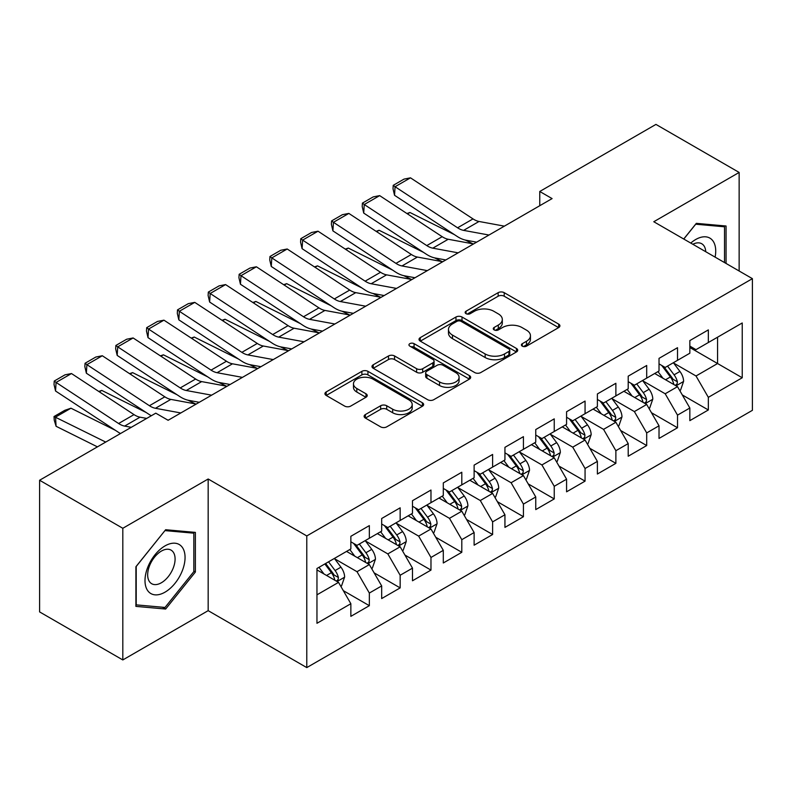 <?xml version="1.0" encoding="UTF-8"?>
<svg xmlns="http://www.w3.org/2000/svg" width="792" height="792" viewBox="0 0 792 792"><rect width="100%" height="100%" fill="white"/><g stroke="black" fill="none" stroke-linecap="round" stroke-linejoin="round"><path stroke-width="1.19" d="M522.284 346.144A2.99 1.732 0 0 0 526.522 346.144L558.657 327.591A4.277 2.465 0 0 0 559.914 325.839A4.277 2.465 0 0 0 558.657 324.096L504.207 292.664A4.277 2.465 0 0 0 498.158 292.664L466.023 311.216A2.99 1.732 0 0 0 465.142 312.434A2.99 1.732 0 0 0 466.023 313.662A2.99 1.732 0 0 0 470.25 313.662L474.418 311.256A13.692 7.9 0 0 1 493.772 311.256L498.307 313.88A13.692 7.9 0 0 1 502.316 319.463A13.692 7.9 0 0 1 498.307 325.057L494.149 327.452A2.99 1.732 0 0 0 493.277 328.68A2.99 1.732 0 0 0 494.149 329.898A2.99 1.732 0 0 0 498.386 329.898L502.544 327.502A13.692 7.9 0 0 1 521.908 327.502L526.442 330.125A13.692 7.9 0 0 1 530.452 335.709A13.692 7.9 0 0 1 526.442 341.303L522.284 343.698A2.99 1.732 0 0 0 521.403 344.926A2.99 1.732 0 0 0 522.284 346.144L522.284 343.698M365.369 414.562A4.277 2.465 0 0 0 364.112 416.305A4.277 2.465 0 0 0 365.369 418.057L380.645 426.868A4.277 2.465 0 0 0 386.694 426.868L422.383 406.266A4.277 2.465 0 0 0 423.641 404.514A4.277 2.465 0 0 0 422.383 402.772L367.933 371.339A4.277 2.465 0 0 0 361.885 371.339L326.195 391.941A4.277 2.465 0 0 0 324.938 393.693A4.277 2.465 0 0 0 326.195 395.436L344.649 406.088A4.277 2.465 0 0 0 350.698 406.088L365.973 397.267A4.277 2.465 0 0 0 367.221 395.525A4.277 2.465 0 0 0 365.973 393.772L356.816 388.496A11.444 6.603 0 0 1 353.47 383.823A11.444 6.603 0 0 1 360.528 377.715A11.444 6.603 0 0 1 373.002 379.15L408.85 399.841A11.444 6.603 0 0 1 412.196 404.514A11.444 6.603 0 0 1 405.138 410.622A11.444 6.603 0 0 1 392.664 409.187L386.694 405.742A4.277 2.465 0 0 0 380.645 405.742L365.369 414.562L365.369 418.057M122.809 528.284L122.809 659.944L208.167 610.662L208.167 479.002L122.809 528.284L39.6 480.249L155.776 413.167L168.112 420.285L552.093 198.594L539.758 191.476L539.758 205.712M208.167 479.002L306.781 535.937L752.4 278.655L752.4 410.325L306.781 667.597L306.781 535.937M739.144 271.012L739.144 172.438L653.786 221.73L752.4 278.655M739.144 172.438L655.944 124.403L539.758 191.476M474.715 372.557A4.277 2.465 0 0 0 480.764 372.557L516.463 351.955A4.277 2.465 0 0 0 517.711 350.203A4.277 2.465 0 0 0 516.463 348.46L462.013 317.018A4.277 2.465 0 0 0 455.964 317.018L420.265 337.63A4.277 2.465 0 0 0 419.017 339.372A4.277 2.465 0 0 0 420.265 341.124L474.715 372.557M411.028 346.787A2.99 1.732 0 0 1 414.067 347.213L414.067 343.659L469.418 375.616A4.277 2.465 0 0 1 470.676 377.358A4.277 2.465 0 0 1 469.418 379.111L433.729 399.712A4.277 2.465 0 0 1 427.68 399.712L373.23 368.28L373.23 364.785A4.277 2.465 0 0 0 371.973 366.538A4.277 2.465 0 0 0 373.23 368.28M373.23 364.785L388.506 355.964A4.277 2.465 0 0 1 394.555 355.964L416.642 368.716A4.277 2.465 0 0 0 422.69 368.716L432.818 362.865A4.277 2.465 0 0 0 434.075 361.122A4.277 2.465 0 0 0 432.818 359.37L409.83 346.104A2.99 1.732 0 0 1 408.959 344.876A2.99 1.732 0 0 1 410.8 343.282A2.99 1.732 0 0 1 414.067 343.659M689.842 347.52L717.572 363.528L717.572 337.194L742.233 322.968L708.335 342.53L708.335 329.898L689.842 340.58L689.842 353.212L677.516 360.33L677.516 347.698L659.023 358.37L659.023 371.002L646.698 378.121L646.698 365.488L628.204 376.16L628.204 388.793L615.879 395.911L615.879 383.278L597.386 393.951L597.386 406.583L585.06 413.701L585.06 401.069L566.577 411.741L566.577 424.373L554.242 431.492L554.242 418.859L535.758 429.541L535.758 442.174L523.433 449.292L523.433 436.659L504.94 447.332L504.94 459.964L492.614 467.082L492.614 454.45L474.121 465.122L474.121 477.754L461.795 484.872L461.795 472.24L443.302 482.912L443.302 495.545L430.977 502.663L430.977 490.03L412.483 500.702L412.483 513.335L400.158 520.453L400.158 507.821L381.675 518.503L381.675 531.135L369.339 538.243L369.339 525.611L350.856 536.293L350.856 548.925L316.958 568.498L316.958 623.294L350.856 603.722L338.53 582.377L316.958 569.913M742.233 322.968L742.233 377.764L708.335 397.337L696.01 375.982L673.665 363.082M682.288 394.931L708.335 409.969L708.335 397.337M708.335 409.969L689.842 420.641L689.842 408.009L677.516 415.127L665.191 393.772L642.847 380.873M651.469 412.721L677.516 427.759L677.516 415.127M677.516 427.759L659.023 438.431L659.023 425.799L646.698 432.917L634.372 411.573L612.028 398.673M620.661 430.521L646.698 445.55L646.698 432.917M646.698 445.55L628.204 456.232L628.204 443.599L615.879 450.707L603.553 429.363L581.209 416.463M589.842 448.312L615.879 463.34L615.879 450.707M615.879 463.34L597.386 474.022L597.386 461.389L585.06 468.508L572.735 447.153L550.391 434.254M559.023 466.102L585.06 481.14L585.06 468.508M585.06 481.14L566.577 491.812L566.577 479.18L554.242 486.298L541.916 464.944L519.572 452.044M528.205 483.892L554.242 498.93L554.242 486.298M554.242 498.93L535.758 509.603L535.758 496.97L523.433 504.088L511.097 482.734L488.763 469.834M497.386 501.683L523.433 516.721L523.433 504.088M523.433 516.721L504.94 527.393L504.94 514.76L492.614 521.878L480.289 500.524L457.944 487.625M466.567 519.483L492.614 534.511L492.614 521.878M492.614 534.511L474.121 545.183L474.121 532.551L461.795 539.669L449.47 518.324L427.126 505.425M435.758 537.273L461.795 552.301L461.795 539.669M461.795 552.301L443.302 562.983L443.302 550.351L430.977 557.459L418.651 536.115L396.307 523.215M404.94 555.063L430.977 570.091L430.977 557.459M430.977 570.091L412.483 580.774L412.483 568.141L400.158 575.259L387.832 553.905L365.488 541.005M374.121 572.854L400.158 587.892L400.158 575.259M400.158 587.892L381.675 598.564L381.675 585.932L369.339 593.05L357.014 571.695L334.67 558.796M343.302 590.644L369.339 605.682L369.339 593.05M369.339 605.682L350.856 616.354L350.856 603.722M350.856 541.807L357.014 545.361L369.339 538.243M316.958 594.832L338.53 582.377M381.675 524.017L387.832 527.571L400.158 520.453M357.014 571.695L369.339 564.577L346.54 551.41M381.675 585.932L369.339 564.577M412.483 506.227L418.651 509.781L430.977 502.663M387.832 553.905L400.158 546.787L377.358 533.62M412.483 568.141L400.158 546.787M443.302 488.426L449.47 491.99L461.795 484.872M418.651 536.115L430.977 528.997L408.177 515.83M443.302 550.351L430.977 528.997M474.121 470.636L480.289 474.2L492.614 467.082M449.47 518.324L461.795 511.206L438.986 498.039M474.121 532.551L461.795 511.206M504.94 452.846L511.097 456.4L523.433 449.292M480.289 500.524L492.614 493.416L469.805 480.249M504.94 514.76L492.614 493.416M535.758 435.055L541.916 438.61L554.242 431.492M511.097 482.734L523.433 475.616L500.623 462.449M535.758 496.97L523.433 475.616M566.577 417.265L572.735 420.819L585.06 413.701M541.916 464.944L554.242 457.825L531.442 444.658M566.577 479.18L554.242 457.825M597.386 399.465L603.553 403.029L615.879 395.911M572.735 447.153L585.06 440.035L562.261 426.868M597.386 461.389L585.06 440.035M628.204 381.675L634.372 385.239L646.698 378.121M603.553 429.363L615.879 422.245L593.079 409.078M628.204 443.599L615.879 422.245M659.023 363.884L665.191 367.448L677.516 360.33M634.372 411.573L646.698 404.455L623.888 391.288M659.023 425.799L646.698 404.455M689.842 346.094L696.01 349.648L708.335 342.53M665.191 393.772L677.516 386.654L654.707 373.497M689.842 408.009L677.516 386.654M39.6 480.249L39.6 611.909L122.809 659.944M208.167 610.662L306.781 667.597M696.01 375.982L717.572 363.528L742.233 377.764M726.056 263.449L726.056 226.007L696.317 223.354L683.724 239.016M195.376 572.042L195.376 532.392L165.647 529.729L135.907 566.726L135.907 606.375L165.647 609.038L195.376 572.042L193.842 571.151M523.482 346.569L526.442 344.857A13.692 7.9 0 0 0 530.452 339.263L530.452 335.709M502.316 319.463L502.316 323.027A13.692 7.9 0 0 1 498.307 328.611L495.346 330.323M558.598 327.621L504.207 296.218A4.277 2.465 0 0 0 498.158 296.218L467.221 314.087M516.404 351.985L462.013 320.582A4.277 2.465 0 0 0 455.964 320.582L420.324 341.154M508.9 351.43A2.99 1.732 0 0 0 509.771 350.203A2.99 1.732 0 0 0 508.9 348.985L461.102 321.384A2.99 1.732 0 0 0 456.865 321.384L452.48 323.918A13.692 7.9 0 0 0 448.47 329.512A13.692 7.9 0 0 0 452.48 335.095L485.149 353.955A13.692 7.9 0 0 0 504.514 353.955L508.9 351.43L508.9 354.984A2.99 1.732 0 0 0 509.771 353.767L509.771 350.203M448.47 329.512L448.47 333.066A13.692 7.9 0 0 0 452.48 338.659L452.48 335.095M508.9 354.984L504.514 357.519A13.692 7.9 0 0 1 485.149 357.519L452.48 338.659M373.289 368.31L388.506 359.528L388.506 355.964M434.075 361.122L434.075 364.676A4.277 2.465 0 0 1 432.818 366.429L422.69 372.28A4.277 2.465 0 0 1 416.642 372.28L394.555 359.528A4.277 2.465 0 0 0 388.506 359.528M414.067 347.213L469.369 379.14M439.55 381.942A11.444 6.603 0 0 0 452.024 383.377A11.444 6.603 0 0 0 459.083 377.269A11.444 6.603 0 0 0 455.737 372.606L443.104 365.31A4.277 2.465 0 0 0 437.055 365.31L426.918 371.161A4.277 2.465 0 0 0 425.67 372.903A4.277 2.465 0 0 0 426.918 374.656L439.55 381.942L439.55 385.506A11.444 6.603 0 0 0 452.024 386.932A11.444 6.603 0 0 0 459.083 380.833L459.083 377.269M425.67 372.903L425.67 376.467A4.277 2.465 0 0 0 426.918 378.21L426.918 374.656M439.55 385.506L426.918 378.21M412.196 404.514L412.196 408.078A11.444 6.603 0 0 1 405.138 414.176A11.444 6.603 0 0 1 392.664 412.751L386.694 409.296A4.277 2.465 0 0 0 380.645 409.296L365.419 418.087M353.47 383.823L353.47 387.377A11.444 6.603 0 0 0 356.816 392.05L356.816 388.496M365.914 397.307L356.816 392.05M422.324 406.296L367.933 374.893A4.277 2.465 0 0 0 361.885 374.893L326.255 395.465M162.499 607.216L165.647 609.038M679.793 390.605L680.536 390.179L683.615 381.289A11.553 6.673 -120 0 0 679.932 371.448L673.378 362.716M406.92 213.523L409.949 212.494L454.39 234.61M465.359 240.075L472.468 243.609A32.69 18.869 60 0 1 472.854 243.807M662.953 378.249L657.974 371.606M655.647 374.032L655.083 373.279M675.338 385.407L677.13 383.793L677.378 381.774A11.553 6.673 -120 0 0 674.071 374.834L667.527 366.092M663.795 366.637L671.873 377.428A5.881 3.396 60 0 1 672.943 379.219L677.378 381.774M661.756 365.468L670.378 376.962A11.553 6.673 60 0 1 673.685 383.912L673.913 384.585M409.949 212.494L407.504 213.909M488.961 235.036L463.617 230.373A21.79 12.583 60 0 1 457.588 227.799L395.069 186.724L394.545 195.297L457.063 236.363A32.69 18.869 -120 0 0 466.102 240.224L476.626 242.164M504.375 226.146L479.021 221.473A21.79 12.583 60 0 1 473.002 218.899L410.484 177.834L395.069 186.724L393.228 185.338L404.009 179.111L410.484 177.834M394.545 195.297L393.02 188.763L393.228 185.338M648.975 408.405L649.717 407.979L652.796 399.079A11.553 6.673 -120 0 0 649.113 389.238L642.569 380.507M376.101 231.323L379.13 230.284L423.572 252.4M434.541 257.865L441.649 261.4A32.69 18.869 60 0 1 442.035 261.598M632.135 396.04L627.155 389.397M624.829 391.822L624.264 391.07M644.52 403.197L646.312 401.584L646.559 399.574A11.553 6.673 -120 0 0 643.252 392.624L636.709 383.882M632.976 384.427L641.055 395.218A5.881 3.396 60 0 1 642.124 397.01L646.559 399.574M630.947 383.259L639.56 394.762A11.553 6.673 60 0 1 642.866 401.702L643.094 402.376M379.13 230.284L376.685 231.7M618.156 426.195L618.899 425.769L621.977 416.869A11.553 6.673 -120 0 0 618.295 407.038L611.751 398.297M345.282 249.114L348.312 248.074L392.753 270.191M403.732 275.656L410.84 279.19A32.69 18.869 60 0 1 411.226 279.388M601.316 413.84L596.336 407.197M594.01 409.622L593.446 408.86M613.701 420.988L615.493 419.374L615.75 417.364A11.553 6.673 -120 0 0 612.444 410.414L605.89 401.673M602.158 402.217L610.246 413.018A5.881 3.396 60 0 1 611.315 414.8L615.75 417.364M600.128 401.049L608.741 412.553A11.553 6.673 60 0 1 612.048 419.493L612.285 420.166M348.312 248.074L345.866 249.49M458.152 252.836L432.798 248.163A21.79 12.583 60 0 1 426.779 245.589L364.251 204.514L363.726 213.088L426.245 254.163A32.69 18.869 -120 0 0 435.283 258.014L445.807 259.954M473.557 243.936L448.213 239.263A21.79 12.583 60 0 1 442.183 236.689L379.665 195.624L364.251 204.514L362.409 203.128L373.2 196.901L379.665 195.624M363.726 213.088L362.201 206.554L362.409 203.128M427.333 270.626L401.98 265.954A21.79 12.583 60 0 1 395.96 263.38L333.442 222.305L332.907 230.878L395.426 271.953A32.69 18.869 -120 0 0 404.464 275.804L414.988 277.745M442.738 261.726L417.394 257.053A21.79 12.583 60 0 1 411.365 254.489L348.846 213.414L333.442 222.305L331.591 220.918L342.382 214.691L348.846 213.414M332.907 230.878L331.383 224.344L331.591 220.918M715.107 257.133A28.324 16.355 120 0 0 713.048 241.065A28.324 16.355 120 0 0 690.763 243.075M705.741 251.717A19.394 11.197 120 0 0 703.93 245.767A19.394 11.197 120 0 0 701.742 243.748A19.394 11.197 120 0 0 692.842 244.273M695.633 224.195L724.512 226.799L724.512 262.558M722.601 225.7L724.512 226.799M683.783 239.045L695.693 224.225M147.678 590.604A28.324 16.355 120 0 0 175.042 583.278A28.324 16.355 120 0 0 182.378 547.45A28.324 16.355 120 0 0 155.014 554.776A28.324 16.355 120 0 0 147.678 590.604M149.5 581.694A19.394 11.197 120 0 0 151.678 583.714A19.394 11.197 120 0 0 169.726 574.665A19.394 11.197 120 0 0 173.25 552.153A19.394 11.197 120 0 0 171.072 550.123A19.394 11.197 120 0 0 153.034 559.182A19.394 11.197 120 0 0 149.5 581.694M165.023 530.61L193.842 533.184L193.842 571.606L165.023 607.444L136.214 604.87L136.214 566.458L164.964 530.571M191.931 532.085L193.842 533.184M587.347 443.985L588.08 443.56L591.159 434.659A11.553 6.673 -120 0 0 587.476 424.829L580.932 416.087M314.464 266.904L317.503 265.865L361.934 287.981M372.913 293.446L380.021 296.99A32.69 18.869 60 0 1 380.407 297.178M570.497 431.63L565.528 424.987M563.191 427.413L562.627 426.65M582.882 438.778L584.674 437.174L584.932 435.154A11.553 6.673 -120 0 0 581.625 428.205L575.071 419.473M571.339 420.017L579.427 430.808A5.881 3.396 60 0 1 580.496 432.59L584.932 435.154M569.309 418.839L577.922 430.343A11.553 6.673 60 0 1 581.229 437.293L581.467 437.956M317.503 265.865L315.048 267.28M556.529 461.776L557.261 461.35L560.35 452.45A11.553 6.673 -120 0 0 556.657 442.619L550.113 433.877M283.655 284.694L286.684 283.665L331.115 305.781M342.094 311.236L349.203 314.78A32.69 18.869 60 0 1 349.589 314.978M539.679 449.42L534.709 442.777M532.382 445.203L531.808 444.451M552.073 456.568L553.856 454.964L554.113 452.945A11.553 6.673 -120 0 0 550.806 445.995L544.262 437.263M540.52 437.808L548.608 448.599A5.881 3.396 60 0 1 549.678 450.391L554.113 452.945M538.491 436.63L547.104 448.133A11.553 6.673 60 0 1 550.41 455.083L550.648 455.747M286.684 283.665L284.229 285.08M396.515 288.417L371.161 283.744A21.79 12.583 60 0 1 365.142 281.17L302.623 240.105L302.089 248.668L364.607 289.743A32.69 18.869 -120 0 0 373.646 293.604L384.179 295.545M411.919 279.517L386.575 274.854A21.79 12.583 60 0 1 380.546 272.28L318.028 231.205L302.623 240.105L300.772 238.709L311.563 232.482L318.028 231.205M302.089 248.668L300.564 242.144L300.772 238.709M365.696 306.207L340.352 301.534A21.79 12.583 60 0 1 334.323 298.97L271.805 257.895L271.27 266.458L333.788 307.534A32.69 18.869 -120 0 0 342.827 311.395L353.361 313.335M381.11 297.307L355.757 292.644A21.79 12.583 60 0 1 349.727 290.07L287.209 248.995L271.805 257.895L269.963 256.499L280.744 250.272L287.209 248.995M271.27 266.458L269.745 259.934L269.963 256.499M525.71 479.566L526.452 479.14L529.531 470.25A11.553 6.673 -120 0 0 525.848 460.409L519.295 451.668M252.836 302.485L255.865 301.455L300.297 323.572M311.276 329.036L318.384 332.571A32.69 18.869 60 0 1 318.77 332.769M508.86 467.211L503.89 460.568M501.564 462.993L500.999 462.241M521.255 474.358L523.037 472.755L523.294 470.735A11.553 6.673 -120 0 0 519.988 463.795L513.444 455.053M509.702 455.598L517.79 466.389A5.881 3.396 60 0 1 518.859 468.181L523.294 470.735M507.672 454.42L516.295 465.924A11.553 6.673 60 0 1 519.592 472.873L519.829 473.547M255.865 301.455L253.41 302.871M334.877 323.997L309.533 319.334A21.79 12.583 60 0 1 303.504 316.76L240.986 275.685L240.461 284.259L302.98 325.324A32.69 18.869 -120 0 0 312.018 329.185L322.542 331.125M350.292 315.107L324.938 310.434A21.79 12.583 60 0 1 318.919 307.86L256.39 266.785L240.986 275.685L239.144 274.299L249.925 268.072L256.39 266.785M240.461 284.259L238.927 277.725L239.144 274.299M494.891 497.366L495.634 496.93L498.712 488.04A11.553 6.673 -120 0 0 495.03 478.2L488.476 469.468M222.017 320.275L225.047 319.245L269.488 341.362M280.457 346.827L287.565 350.361A32.69 18.869 60 0 1 287.951 350.559M478.051 485.001L473.072 478.358M470.745 480.784L470.181 480.031M490.436 492.159L492.228 490.545L492.476 488.535A11.553 6.673 -120 0 0 489.169 481.585L482.625 472.844M478.893 473.388L486.971 484.179A5.881 3.396 60 0 1 488.04 485.971L492.476 488.535M476.853 472.22L485.476 483.724A11.553 6.673 60 0 1 488.783 490.664L489.01 491.337M225.047 319.245L222.592 320.661M304.059 341.788L278.715 337.125A21.79 12.583 60 0 1 272.686 334.551L210.167 293.476L209.642 302.049L272.161 343.124A32.69 18.869 -120 0 0 281.2 346.975L291.723 348.916M319.473 332.897L294.119 328.225A21.79 12.583 60 0 1 288.1 325.651L225.581 284.585L210.167 293.476L208.326 292.09L219.107 285.863L225.581 284.585M209.642 302.049L208.118 295.515L208.326 292.09M464.072 515.156L464.815 514.731L467.894 505.831A11.553 6.673 -120 0 0 464.211 496L457.667 487.258M191.199 338.075L194.228 337.036L238.669 359.152M249.638 364.617L256.747 368.151A32.69 18.869 60 0 1 257.133 368.349M447.233 502.791L442.253 496.148M439.926 498.584L439.362 497.822M459.617 509.949L461.409 508.335L461.657 506.326A11.553 6.673 -120 0 0 458.35 499.376L451.806 490.634M448.074 491.179L456.152 501.98A5.881 3.396 60 0 1 457.222 503.762L461.657 506.326M446.035 490.01L454.657 501.514A11.553 6.673 60 0 1 457.964 508.454L458.192 509.127M194.228 337.036L191.783 338.451M273.25 359.588L247.896 354.915A21.79 12.583 60 0 1 241.867 352.341L179.348 311.266L178.824 319.839L241.342 360.914A32.69 18.869 -120 0 0 250.381 364.765L260.905 366.706M288.654 350.688L263.31 346.015A21.79 12.583 60 0 1 257.281 343.451L194.763 302.376L179.348 311.266L177.507 309.88L188.298 303.653L194.763 302.376M178.824 319.839L177.299 313.305L177.507 309.88M433.254 532.947L433.996 532.521L437.075 523.621A11.553 6.673 -120 0 0 433.392 513.79L426.848 505.048M160.38 355.865L163.409 354.826L207.85 376.942M218.83 382.407L225.938 385.952A32.69 18.869 60 0 1 226.324 386.14M416.414 520.591L411.434 513.949M409.108 516.374L408.543 515.612M428.799 527.739L430.591 526.126L430.838 524.116A11.553 6.673 -120 0 0 427.541 517.166L420.988 508.424M417.255 508.979L425.344 519.77A5.881 3.396 60 0 1 426.413 521.552L430.838 524.116M415.226 507.801L423.839 519.304A11.553 6.673 60 0 1 427.145 526.254L427.383 526.918M163.409 354.826L160.964 356.242M242.431 377.378L217.077 372.705A21.79 12.583 60 0 1 211.058 370.131L148.54 329.066L148.005 337.63L210.524 378.705A32.69 18.869 -120 0 0 219.562 382.566L230.086 384.496M257.836 368.478L232.492 363.805A21.79 12.583 60 0 1 226.463 361.241L163.944 320.166L148.54 329.066L146.688 327.67L157.479 321.443L163.944 320.166M148.005 337.63L146.48 331.096L146.688 327.67M402.445 550.737L403.178 550.311L406.256 541.411A11.553 6.673 -120 0 0 402.574 531.581L396.03 522.839M129.561 373.656L132.601 372.626L177.032 394.743M188.011 400.198L195.119 403.742A32.69 18.869 60 0 1 195.505 403.94M385.595 538.382L380.615 531.739M378.289 534.164L377.725 533.412M397.98 545.53L399.772 543.926L400.029 541.906A11.553 6.673 -120 0 0 396.723 534.956L390.169 526.225M386.437 526.769L394.525 537.56A5.881 3.396 60 0 1 395.594 539.342L400.029 541.906M384.407 525.591L393.02 537.095A11.553 6.673 60 0 1 396.327 544.045L396.564 544.708M132.601 372.626L130.145 374.032M211.613 395.168L186.259 390.496A21.79 12.583 60 0 1 180.239 387.922L117.721 346.856L117.186 355.42L179.705 396.495A32.69 18.869 -120 0 0 188.744 400.356L199.277 402.296M227.017 386.268L201.673 381.605A21.79 12.583 60 0 1 195.644 379.031L133.125 337.956L117.721 346.856L115.87 345.46L126.661 339.233L133.125 337.956M117.186 355.42L115.662 348.896L115.87 345.46M371.626 568.527L372.359 568.102L375.448 559.211A11.553 6.673 -120 0 0 371.755 549.371L365.211 540.629M98.752 391.446L101.782 390.416L146.213 412.533M354.776 556.172L349.807 549.529M347.48 551.955L346.906 551.202M367.171 563.32L368.953 561.716L369.211 559.697A11.553 6.673 -120 0 0 365.904 552.757L359.36 544.015M355.618 544.559L363.706 555.35A5.881 3.396 60 0 1 364.775 557.142L369.211 559.697M353.588 543.381L362.201 554.885A11.553 6.673 60 0 1 365.508 561.835L365.746 562.498M101.782 390.416L99.327 391.832M180.794 412.959L155.45 408.286A21.79 12.583 60 0 1 149.421 405.722L86.902 364.647L86.368 373.21L148.886 414.285A32.69 18.869 -120 0 0 151.331 415.741M167.439 419.899L168.458 420.087M196.208 404.068L170.854 399.396A21.79 12.583 60 0 1 164.825 396.822L102.307 355.747L86.902 364.647L85.061 363.261L95.842 357.034L102.307 355.747M86.368 373.21L84.843 366.686L85.061 363.261M340.808 586.318L341.55 585.892L344.629 577.002A11.553 6.673 -120 0 0 340.936 567.161L334.392 558.429M70.963 408.207L55.549 417.097L56.084 426.284L54.242 420.205L54.024 416.533L64.815 410.305L70.963 408.207L115.394 430.323M323.958 573.962L318.988 567.319M54.024 416.533L105.722 442.075M97.426 446.856L56.084 426.284M336.353 581.12L338.135 579.506L338.392 577.487A11.553 6.673 -120 0 0 335.085 570.547L328.541 561.805M325.651 563.478L332.887 573.141A5.881 3.396 60 0 1 333.957 574.933L338.392 577.487M324.839 563.944L331.393 572.675A11.553 6.673 60 0 1 334.689 579.625L334.927 580.298M131.284 427.314L124.631 426.086A21.79 12.583 60 0 1 118.602 423.512L56.084 382.437L55.549 391.01L118.077 432.076A32.69 18.869 -120 0 0 120.513 433.531M146.698 418.414L140.035 417.186A21.79 12.583 60 0 1 134.016 414.612L71.488 373.547L56.084 382.437L54.242 381.051L65.023 374.824L71.488 373.547M55.549 391.01L54.024 384.476L54.242 381.051M526.442 344.857L526.442 341.303M494.149 329.898L494.149 327.452M498.307 328.611L498.307 325.057M466.023 313.662L466.023 311.216M498.158 296.218L498.158 292.664M504.207 296.218L504.207 292.664M558.657 327.591L558.657 324.096M420.265 341.124L420.265 337.63M455.964 320.582L455.964 317.018M462.013 320.582L462.013 317.018M516.463 351.955L516.463 348.46M485.149 357.519L485.149 353.955M504.514 357.519L504.514 353.955M394.555 359.528L394.555 355.964M416.642 372.28L416.642 368.716M422.69 372.28L422.69 368.716M432.818 366.429L432.818 362.865M469.418 379.111L469.418 375.616M380.645 409.296L380.645 405.742M386.694 409.296L386.694 405.742M392.664 412.751L392.664 409.187M365.973 397.267L365.973 393.772M326.195 395.436L326.195 391.941M361.885 374.893L361.885 371.339M367.933 374.893L367.933 371.339M422.383 406.266L422.383 402.772M676.071 385.823L683.536 381.506M674.071 374.834L679.932 371.448M665.547 379.754L670.378 376.962M463.617 230.373L479.021 221.473M457.588 227.799L473.002 218.899M645.252 403.613L652.727 399.297M643.252 392.624L649.113 389.238M634.738 397.544L639.56 394.762M614.434 421.403L621.908 417.097M612.444 410.414L618.295 407.038M603.92 415.335L608.741 412.553M432.798 248.163L448.213 239.263M426.779 245.589L442.183 236.689M401.98 265.954L417.394 257.053M395.96 263.38L411.365 254.489M583.615 439.204L591.089 434.887M581.625 428.205L587.476 424.829M573.101 433.125L577.922 430.343M552.796 456.994L560.271 452.678M550.806 445.995L556.657 442.619M542.282 450.925L547.104 448.133M371.161 283.744L386.575 274.854M365.142 281.17L380.546 272.28M340.352 301.534L355.757 292.644M334.323 298.97L349.727 290.07M521.977 474.784L529.452 470.468M519.988 463.795L525.848 460.409M511.464 468.715L516.295 465.924M309.533 319.334L324.938 310.434M303.504 316.76L318.919 307.86M491.159 492.575L498.633 488.258M489.169 481.585L495.03 478.2M480.645 486.506L485.476 483.724M278.715 337.125L294.119 328.225M272.686 334.551L288.1 325.651M460.35 510.365L467.815 506.058M458.35 499.376L464.211 496M449.826 504.296L454.657 501.514M247.896 354.915L263.31 346.015M241.867 352.341L257.281 343.451M429.531 528.155L437.006 523.849M427.541 517.166L433.392 513.79M419.017 522.086L423.839 519.304M217.077 372.705L232.492 363.805M211.058 370.131L226.463 361.241M398.713 545.955L406.187 541.639M396.723 534.956L402.574 531.581M388.199 539.877L393.02 537.095M186.259 390.496L201.673 381.605M180.239 387.922L195.644 379.031M367.894 563.746L375.368 559.429M365.904 552.757L371.755 549.371M357.38 557.677L362.201 554.885M155.45 408.286L170.854 399.396M149.421 405.722L164.825 396.822M337.075 581.536L344.55 577.219M335.085 570.547L340.936 567.161M326.561 575.467L331.393 572.675M124.631 426.086L140.035 417.186M118.602 423.512L134.016 414.612"/></g></svg>
